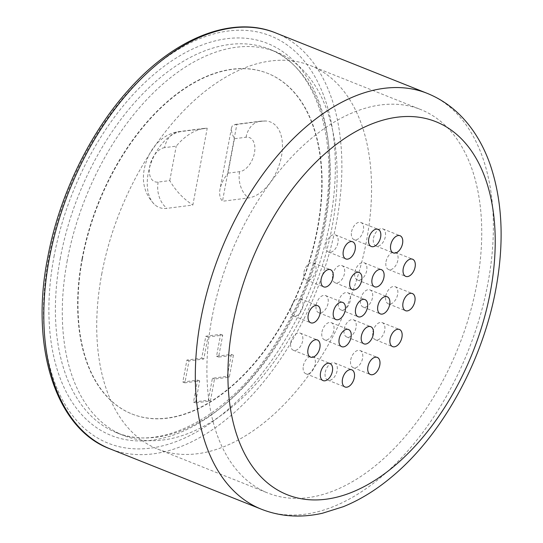 <?xml version="1.0" encoding="UTF-8"?>
<svg xmlns="http://www.w3.org/2000/svg" width="543" height="543" viewBox="0 0 543 543"><rect width="100%" height="100%" fill="white"/><g stroke="black" fill="none" stroke-linecap="round" stroke-linejoin="round"><path stroke-width="0.41" stroke-dasharray="2.71 2.04" d="M67.264 260.552A206.415 122.976 111.7 0 0 123.261 435.357A206.415 122.976 111.7 0 0 313.949 289.181A206.415 122.976 111.7 0 0 276.177 51.897A206.415 122.976 111.7 0 0 67.264 260.552M207.229 128.216L204.154 128.392C193.987 130.157 184.674 136.076 176.224 146.162L164.61 147.642A23.078 17.6 82.7 0 1 178.898 131.616A23.078 17.6 82.7 0 1 181.314 131.528L207.229 128.216L192.853 205.044L166.939 208.356A40.386 24.062 -68.3 0 1 155.006 204.921A40.386 24.062 -68.3 0 1 150.934 163.26A40.386 24.062 -68.3 0 1 181.314 131.528M164.61 147.642A18.102 10.785 111.7 0 0 149.766 166.348A18.102 10.785 111.7 0 0 158.162 182.081L169.776 180.595C175.518 190.586 183.215 198.738 192.853 205.044M236.85 124.428L233.259 125.053L232.221 126.03L231.501 127.829C231.053 130.517 232.031 134.148 234.44 138.723L227.999 173.156C223.709 178.627 221.042 184.009 219.996 189.29C219.1 194.38 219.922 198.371 222.467 201.263L236.85 124.428L262.764 121.123A40.386 24.062 -68.3 0 1 265.771 121.001A40.386 24.062 -68.3 0 1 281.023 158.495A40.386 24.062 -68.3 0 1 248.389 197.951L222.467 201.263M82.068 258.658A183.337 109.231 111.7 0 0 131.806 413.922A183.337 109.231 111.7 0 0 301.175 284.084A183.337 109.231 111.7 0 0 267.624 73.332A183.337 109.231 111.7 0 0 82.068 258.658M82.414 258.794A183.337 109.231 111.7 0 0 132.153 414.058A183.337 109.231 111.7 0 0 301.521 284.227A183.337 109.231 111.7 0 0 267.971 73.468A183.337 109.231 111.7 0 0 82.414 258.794M233.409 355.203L229.302 377.154L214.492 379.048L210.385 400.999L195.575 402.892L199.681 380.942L184.878 382.835L188.984 360.885L203.795 358.991L207.901 337.04L222.711 335.146L218.598 357.097L233.409 355.203L231.345 354.382L216.535 356.276L220.641 334.325L205.838 336.212L201.724 358.17L186.921 360.057L182.808 382.007L197.618 380.12L193.512 402.071L208.322 400.177L212.428 378.227L227.239 376.333L231.345 354.382M193.512 402.071L195.575 402.892M197.618 380.12L199.681 380.942M208.322 400.177L210.385 400.999M212.428 378.227L214.492 379.048M227.239 376.333L229.302 377.154M216.535 356.276L218.598 357.097M182.808 382.007L184.878 382.835M186.921 360.057L188.984 360.885M201.724 358.17L203.795 358.991M205.838 336.212L207.901 337.04M220.641 334.325L222.711 335.146M101.697 274.283A206.415 122.976 -68.3 0 1 310.61 65.628A206.415 122.976 -68.3 0 1 348.382 302.913A206.415 122.976 -68.3 0 1 157.694 449.088A206.415 122.976 -68.3 0 1 101.697 274.283M211.879 318.218A206.415 122.976 111.7 0 0 267.875 493.03A206.415 122.976 111.7 0 0 458.563 346.848A206.415 122.976 111.7 0 0 420.791 109.564A206.415 122.976 111.7 0 0 211.879 318.218M338.411 302.057A9.231 5.498 -68.3 0 1 347.751 292.725A9.231 5.498 -68.3 0 1 349.441 303.333A9.231 5.498 -68.3 0 1 340.916 309.87A9.231 5.498 -68.3 0 1 338.411 302.057M360.627 299.213A9.231 5.498 -68.3 0 1 369.966 289.887A9.231 5.498 -68.3 0 1 371.656 300.496A9.231 5.498 -68.3 0 1 363.131 307.033A9.231 5.498 -68.3 0 1 360.627 299.213M385.801 295.996A9.231 5.498 -68.3 0 1 395.141 286.67A9.231 5.498 -68.3 0 1 396.831 297.279A9.231 5.498 -68.3 0 1 388.306 303.815A9.231 5.498 -68.3 0 1 385.801 295.996M386.025 261.685A9.231 5.498 -68.3 0 1 395.365 252.359A9.231 5.498 -68.3 0 1 397.055 262.968A9.231 5.498 -68.3 0 1 388.53 269.504A9.231 5.498 -68.3 0 1 386.025 261.685M373.489 238.194A9.231 5.498 -68.3 0 1 382.835 228.861A9.231 5.498 -68.3 0 1 384.519 239.47A9.231 5.498 -68.3 0 1 375.994 246.013A9.231 5.498 -68.3 0 1 373.489 238.194M351.559 231.807A9.231 5.498 -68.3 0 1 360.898 222.481A9.231 5.498 -68.3 0 1 362.588 233.09A9.231 5.498 -68.3 0 1 354.063 239.626A9.231 5.498 -68.3 0 1 351.559 231.807M326.099 244.248A9.231 5.498 -68.3 0 1 335.445 234.915A9.231 5.498 -68.3 0 1 337.135 245.531A9.231 5.498 -68.3 0 1 328.603 252.067A9.231 5.498 -68.3 0 1 326.099 244.248M303.944 272.179A9.231 5.498 -68.3 0 1 313.284 262.846A9.231 5.498 -68.3 0 1 314.974 273.455A9.231 5.498 -68.3 0 1 306.449 279.991A9.231 5.498 -68.3 0 1 303.944 272.179M291.021 308.112A9.231 5.498 -68.3 0 1 300.367 298.779A9.231 5.498 -68.3 0 1 302.057 309.388A9.231 5.498 -68.3 0 1 293.525 315.924A9.231 5.498 -68.3 0 1 291.021 308.112M290.797 342.423A9.231 5.498 -68.3 0 1 300.143 333.09A9.231 5.498 -68.3 0 1 301.833 343.699A9.231 5.498 -68.3 0 1 293.301 350.235A9.231 5.498 -68.3 0 1 290.797 342.423M303.333 365.914A9.231 5.498 -68.3 0 1 312.673 356.581A9.231 5.498 -68.3 0 1 314.363 367.197A9.231 5.498 -68.3 0 1 305.838 373.733A9.231 5.498 -68.3 0 1 303.333 365.914M325.264 372.301A9.231 5.498 -68.3 0 1 334.61 362.968A9.231 5.498 -68.3 0 1 336.293 373.577A9.231 5.498 -68.3 0 1 327.768 380.114A9.231 5.498 -68.3 0 1 325.264 372.301M350.717 359.86A9.231 5.498 -68.3 0 1 360.063 350.527A9.231 5.498 -68.3 0 1 361.753 361.143A9.231 5.498 -68.3 0 1 353.221 367.679A9.231 5.498 -68.3 0 1 350.717 359.86M372.878 331.936A9.231 5.498 -68.3 0 1 382.218 322.603A9.231 5.498 -68.3 0 1 383.908 333.212A9.231 5.498 -68.3 0 1 375.383 339.748A9.231 5.498 -68.3 0 1 372.878 331.936M354.85 272.118A9.231 5.498 -68.3 0 1 364.197 262.785A9.231 5.498 -68.3 0 1 365.887 273.4A9.231 5.498 -68.3 0 1 357.355 279.937A9.231 5.498 -68.3 0 1 354.85 272.118M332.642 274.955A9.231 5.498 -68.3 0 1 341.981 265.629A9.231 5.498 -68.3 0 1 343.671 276.238A9.231 5.498 -68.3 0 1 335.146 282.774A9.231 5.498 -68.3 0 1 332.642 274.955M316.196 304.894A9.231 5.498 -68.3 0 1 325.542 295.562A9.231 5.498 -68.3 0 1 327.232 306.171A9.231 5.498 -68.3 0 1 318.7 312.707A9.231 5.498 -68.3 0 1 316.196 304.894M321.965 331.99A9.231 5.498 -68.3 0 1 331.311 322.657A9.231 5.498 -68.3 0 1 333.002 333.266A9.231 5.498 -68.3 0 1 324.47 339.809A9.231 5.498 -68.3 0 1 321.965 331.99M344.181 329.153A9.231 5.498 -68.3 0 1 353.52 319.82A9.231 5.498 -68.3 0 1 355.21 330.429A9.231 5.498 -68.3 0 1 346.685 336.965A9.231 5.498 -68.3 0 1 344.181 329.153M275.749 32.947A223.852 133.368 -68.3 0 1 336.477 222.528A223.852 133.368 -68.3 0 1 109.91 448.81M330.069 221.53A219.236 130.619 111.7 0 0 152.841 67.895A219.236 130.619 111.7 0 0 85.244 429.092A219.236 130.619 111.7 0 0 330.069 221.53M53.967 256.812A211.03 125.725 -68.3 0 1 289.629 57.022A211.03 125.725 -68.3 0 1 224.564 404.691A211.03 125.725 -68.3 0 1 53.967 256.812M261.414 509.225A223.852 133.368 111.7 0 0 487.981 282.944A223.852 133.368 111.7 0 0 427.253 93.369M60.375 257.803A206.415 122.976 111.7 0 0 116.372 432.608A206.415 122.976 111.7 0 0 307.06 286.433A206.415 122.976 111.7 0 0 269.287 49.148A206.415 122.976 111.7 0 0 60.375 257.803M158.162 182.081A23.078 17.6 -97.3 0 0 166.939 208.356M169.776 180.595L176.224 146.162M227.999 173.156L239.612 171.676A18.102 10.785 111.7 0 0 254.45 152.97A18.102 10.785 111.7 0 0 246.054 137.236L234.44 138.723M246.054 137.236A23.078 17.6 82.7 0 1 260.348 121.211A23.078 17.6 82.7 0 1 262.764 121.123M239.612 171.676A23.078 17.6 -97.3 0 0 248.389 197.951M123.261 435.357L116.372 432.608C157.925 450.995 222.141 421.124 268.154 354.688C298.127 311.472 317.261 263.837 325.556 211.79C338.459 131.236 312.415 64.481 269.287 49.148L276.177 51.897M204.154 128.392L178.898 131.616C166.816 133.327 157.809 141.275 153.119 148.212C150.499 151.687 146.393 158.807 144.35 168.703C141.526 182.882 145.076 194.957 155.006 204.921M231.501 127.829L219.996 189.29M265.771 121.001L260.348 121.211L235.092 124.435M131.806 413.922L132.153 414.058M267.624 73.332L267.971 73.468M157.694 449.088L267.875 493.03M310.61 65.628L420.791 109.564M346.685 336.965L363.898 343.834M353.52 319.82L370.74 326.682M324.47 339.809L341.69 346.672M331.311 322.657L348.525 329.526M318.7 312.707L335.92 319.576M325.542 295.562L342.755 302.424M335.146 282.774L352.359 289.643M341.981 265.629L359.201 272.491M357.355 279.937L374.575 286.799M364.197 262.785L381.41 269.654M375.383 339.748L392.596 346.617M382.218 322.603L399.438 329.465M353.221 367.679L370.441 374.541M360.063 350.527L377.276 357.396M327.768 380.114L344.988 386.983M334.61 362.968L351.823 369.831M305.838 373.733L323.051 380.595M312.673 356.581L329.893 363.45M293.301 350.235L310.521 357.104M300.143 333.09L317.356 339.952M293.525 315.924L310.745 322.793M300.367 298.779L317.58 305.641M306.449 279.991L323.662 286.86M313.284 262.846L330.504 269.708M328.603 252.067L345.823 258.93M335.445 234.915L352.658 241.784M354.063 239.626L371.276 246.495M360.898 222.481L378.118 229.343M375.994 246.013L393.207 252.875M382.835 228.861L400.048 235.73M388.53 269.504L405.743 276.373M395.365 252.359L412.585 259.221M388.306 303.815L405.519 310.684M395.141 286.67L412.361 293.532M363.131 307.033L380.344 313.902M369.966 289.887L387.186 296.749M340.916 309.87L358.129 316.739M347.751 292.725L364.971 299.587"/><path stroke-width="0.81" d="M367.475 307.406A9.231 5.498 -68.3 0 1 358.129 316.739A9.231 5.498 -68.3 0 1 355.624 308.919A9.231 5.498 -68.3 0 1 364.971 299.587A9.231 5.498 -68.3 0 1 367.475 307.406M389.684 304.569A9.231 5.498 -68.3 0 1 380.344 313.902A9.231 5.498 -68.3 0 1 377.84 306.082A9.231 5.498 -68.3 0 1 387.186 296.749A9.231 5.498 -68.3 0 1 389.684 304.569M414.866 301.351A9.231 5.498 -68.3 0 1 405.519 310.684A9.231 5.498 -68.3 0 1 403.015 302.865A9.231 5.498 -68.3 0 1 412.361 293.532A9.231 5.498 -68.3 0 1 414.866 301.351M415.09 267.041A9.231 5.498 -68.3 0 1 405.743 276.373A9.231 5.498 -68.3 0 1 403.239 268.554A9.231 5.498 -68.3 0 1 412.585 259.221A9.231 5.498 -68.3 0 1 415.09 267.041M402.553 243.542A9.231 5.498 -68.3 0 1 393.207 252.875A9.231 5.498 -68.3 0 1 390.709 245.056A9.231 5.498 -68.3 0 1 400.048 235.73A9.231 5.498 -68.3 0 1 402.553 243.542M380.623 237.162A9.231 5.498 -68.3 0 1 371.276 246.495A9.231 5.498 -68.3 0 1 368.772 238.676A9.231 5.498 -68.3 0 1 378.118 229.343A9.231 5.498 -68.3 0 1 380.623 237.162M355.163 249.597A9.231 5.498 -68.3 0 1 345.823 258.93A9.231 5.498 -68.3 0 1 343.319 251.11A9.231 5.498 -68.3 0 1 352.658 241.784A9.231 5.498 -68.3 0 1 355.163 249.597M333.008 277.527A9.231 5.498 -68.3 0 1 323.662 286.86A9.231 5.498 -68.3 0 1 321.157 279.041A9.231 5.498 -68.3 0 1 330.504 269.708A9.231 5.498 -68.3 0 1 333.008 277.527M320.085 313.46A9.231 5.498 -68.3 0 1 310.745 322.793A9.231 5.498 -68.3 0 1 308.241 314.974A9.231 5.498 -68.3 0 1 317.58 305.641A9.231 5.498 -68.3 0 1 320.085 313.46M319.861 347.771A9.231 5.498 -68.3 0 1 310.521 357.104A9.231 5.498 -68.3 0 1 308.017 349.285A9.231 5.498 -68.3 0 1 317.356 339.952A9.231 5.498 -68.3 0 1 319.861 347.771M332.397 371.269A9.231 5.498 -68.3 0 1 323.051 380.595A9.231 5.498 -68.3 0 1 320.546 372.783A9.231 5.498 -68.3 0 1 329.893 363.45A9.231 5.498 -68.3 0 1 332.397 371.269M354.328 377.65A9.231 5.498 -68.3 0 1 344.988 386.983A9.231 5.498 -68.3 0 1 342.484 379.163A9.231 5.498 -68.3 0 1 351.823 369.831A9.231 5.498 -68.3 0 1 354.328 377.65M379.781 365.215A9.231 5.498 -68.3 0 1 370.441 374.541A9.231 5.498 -68.3 0 1 367.937 366.729A9.231 5.498 -68.3 0 1 377.276 357.396A9.231 5.498 -68.3 0 1 379.781 365.215M401.942 337.284A9.231 5.498 -68.3 0 1 392.596 346.617A9.231 5.498 -68.3 0 1 390.091 338.798A9.231 5.498 -68.3 0 1 399.438 329.465A9.231 5.498 -68.3 0 1 401.942 337.284M383.915 277.473A9.231 5.498 -68.3 0 1 374.575 286.799A9.231 5.498 -68.3 0 1 372.07 278.987A9.231 5.498 -68.3 0 1 381.41 269.654A9.231 5.498 -68.3 0 1 383.915 277.473M361.706 280.31A9.231 5.498 -68.3 0 1 352.359 289.643A9.231 5.498 -68.3 0 1 349.855 281.824A9.231 5.498 -68.3 0 1 359.201 272.491A9.231 5.498 -68.3 0 1 361.706 280.31M345.26 310.243A9.231 5.498 -68.3 0 1 335.92 319.576A9.231 5.498 -68.3 0 1 333.416 311.757A9.231 5.498 -68.3 0 1 342.755 302.424A9.231 5.498 -68.3 0 1 345.26 310.243M351.029 337.339A9.231 5.498 -68.3 0 1 341.69 346.672A9.231 5.498 -68.3 0 1 339.185 338.852A9.231 5.498 -68.3 0 1 348.525 329.526A9.231 5.498 -68.3 0 1 351.029 337.339M373.245 334.502A9.231 5.498 -68.3 0 1 363.898 343.834A9.231 5.498 -68.3 0 1 361.394 336.015A9.231 5.498 -68.3 0 1 370.74 326.682A9.231 5.498 -68.3 0 1 373.245 334.502M275.749 32.947C233.429 15.299 175.884 36.822 129.248 89.167C89.643 132.702 58.882 196.349 47.574 258.21C29.729 348.891 56.777 429.316 109.91 448.81A223.852 133.368 -68.3 0 1 68.947 191.482A223.852 133.368 -68.3 0 1 275.749 32.947L427.253 93.369A223.852 133.368 111.7 0 0 220.451 251.898A223.852 133.368 111.7 0 0 261.414 509.225C280.582 516.712 300.931 518.049 322.461 513.237L343.285 506.7C360.566 499.682 377.256 489.284 393.37 475.512C442.959 433.66 482.768 360.776 495.854 289.08C504.413 242.606 502.533 201.168 490.227 164.753C486.073 152.882 480.765 142.117 474.304 132.465C461.991 114.152 446.312 101.12 427.253 93.369M490.39 291.7A200.774 119.616 -68.3 0 1 266.179 481.784A200.774 119.616 -68.3 0 1 328.087 151.002A200.774 119.616 -68.3 0 1 490.39 291.7M109.91 448.81L261.414 509.225"/></g></svg>
